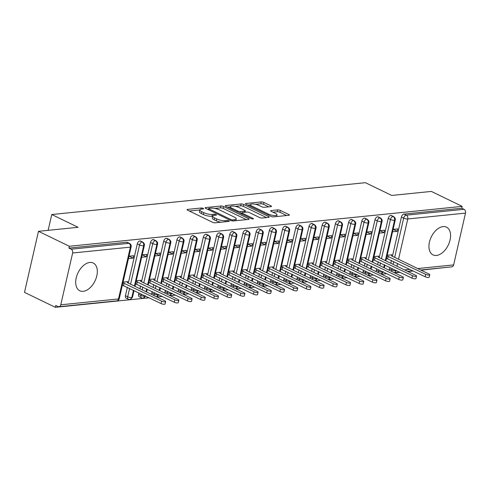 <?xml version="1.0" encoding="UTF-8"?>
<svg xmlns="http://www.w3.org/2000/svg" width="490" height="490" viewBox="0 0 490 490"><rect width="100%" height="100%" fill="white"/><g stroke="black" fill="none" stroke-linecap="round" stroke-linejoin="round"><path stroke-width="0.73" d="M203.185 208.379A1.36 0.38 12.9 0 0 201.31 207.999L187.535 209.395A1.942 0.539 12.9 0 0 187.027 209.634A1.942 0.539 12.9 0 0 187.621 210.198L212.507 222.258A1.942 0.539 12.9 0 0 215.19 222.797L228.959 221.394A1.36 0.38 12.9 0 0 229.314 221.229A1.36 0.38 12.9 0 0 228.897 220.837A1.36 0.38 12.9 0 0 227.023 220.457L225.241 220.641A6.211 1.733 12.9 0 1 216.672 218.914L214.596 217.909A6.211 1.733 12.9 0 1 212.691 216.102A6.211 1.733 12.9 0 1 214.32 215.349L216.102 215.165A1.36 0.38 12.9 0 0 216.458 215A1.36 0.38 12.9 0 0 216.041 214.608A1.36 0.38 12.9 0 0 214.167 214.228L212.384 214.412A6.211 1.733 12.9 0 1 203.816 212.685L201.739 211.68A6.211 1.733 12.9 0 1 199.834 209.873A6.211 1.733 12.9 0 1 201.464 209.12L203.246 208.936A1.36 0.38 12.9 0 0 203.601 208.771A1.36 0.38 12.9 0 0 203.185 208.379M436.455 255.455A15.417 9.42 -64.1 0 1 433.038 254.898A15.417 9.42 -64.1 0 1 430.22 239.469A15.417 9.42 -64.1 0 1 443.064 226.588A15.417 9.42 -64.1 0 1 446.482 227.146A15.417 9.42 -64.1 0 1 449.299 242.581A15.417 9.42 -64.1 0 1 436.455 255.455M83.208 291.323A15.417 9.42 -64.1 0 1 79.79 290.766A15.417 9.42 -64.1 0 1 76.967 275.337A15.417 9.42 -64.1 0 1 89.817 262.462A15.417 9.42 -64.1 0 1 93.235 263.02A15.417 9.42 -64.1 0 1 96.052 278.449A15.417 9.42 -64.1 0 1 83.208 291.323M270.976 206.639A1.942 0.539 12.9 0 0 271.485 206.4A1.942 0.539 12.9 0 0 270.89 205.837L263.908 202.456A1.942 0.539 12.9 0 0 261.225 201.917L245.931 203.466A1.942 0.539 12.9 0 0 245.423 203.705A1.942 0.539 12.9 0 0 246.017 204.269L270.903 216.329A1.942 0.539 12.9 0 0 273.579 216.862L288.873 215.312A1.942 0.539 12.9 0 0 289.388 215.073A1.942 0.539 12.9 0 0 288.788 214.51L280.36 210.424A1.942 0.539 12.9 0 0 277.677 209.885L271.135 210.553A1.942 0.539 12.9 0 0 270.621 210.786A1.942 0.539 12.9 0 0 271.221 211.349L275.398 213.377A5.188 1.446 12.9 0 1 276.991 214.889A5.188 1.446 12.9 0 1 273.8 215.502A5.188 1.446 12.9 0 1 268.465 214.081L252.087 206.143A5.188 1.446 12.9 0 1 250.494 204.636A5.188 1.446 12.9 0 1 253.685 204.024A5.188 1.446 12.9 0 1 259.02 205.439L261.752 206.762A1.942 0.539 12.9 0 0 264.429 207.301L270.976 206.639M60.772 304.805L118.513 298.943L130.377 247.138L72.636 252.999L60.772 304.805A2.965 2.199 -95.8 0 1 58.959 306.734A2.965 2.199 -95.8 0 1 58.022 306.556L55.768 305.466L55.346 307.316L24.5 292.371L38.483 231.317L69.329 246.262L68.906 248.112L71.16 249.202L128.901 243.34L126.647 242.244L68.906 248.112M38.483 231.317L78.1 227.293L51.762 214.528L365.393 182.684L391.731 195.443L431.347 191.425L462.193 206.37L69.329 246.262M223.593 206.547A1.942 0.539 12.9 0 0 220.917 206.008L205.622 207.564A1.942 0.539 12.9 0 0 205.114 207.797A1.942 0.539 12.9 0 0 205.708 208.36L230.588 220.42A1.942 0.539 12.9 0 0 233.271 220.959L248.565 219.404A1.942 0.539 12.9 0 0 249.073 219.171A1.942 0.539 12.9 0 0 248.479 218.601L223.593 206.547L223.171 208.397A1.942 0.539 12.9 0 0 220.494 207.858L214.798 208.434M225.774 205.512L241.074 203.963A1.942 0.539 12.9 0 1 243.751 204.502L268.636 216.556A1.942 0.539 12.9 0 1 269.231 217.119A1.942 0.539 12.9 0 1 268.722 217.358L262.175 218.025A1.942 0.539 12.9 0 1 259.498 217.487L249.404 212.593A1.942 0.539 12.9 0 0 246.727 212.054L242.385 212.495A1.942 0.539 12.9 0 0 241.876 212.734A1.942 0.539 12.9 0 0 242.47 213.297L252.975 218.387A1.36 0.38 12.9 0 1 253.391 218.785A1.36 0.38 12.9 0 1 252.558 218.944A1.36 0.38 12.9 0 1 251.162 218.577L225.859 206.315A1.942 0.539 12.9 0 1 225.265 205.751A1.942 0.539 12.9 0 1 225.774 205.512L225.621 206.186M51.762 214.528L48.142 230.331M72.636 252.999A2.965 2.199 -95.8 0 0 71.16 249.202M462.193 206.37L461.77 208.219L464.024 209.31A2.965 2.199 84.2 0 1 465.5 213.107L453.636 264.912A2.965 2.199 84.2 0 1 451.823 266.842L420.714 270.002M448.258 267.203L421.082 270.18M413.223 270.976L407.876 271.521M400.018 272.318L394.671 272.863M386.812 273.659L381.465 274.204M373.607 275L368.26 275.545M360.401 276.342L355.054 276.887M347.196 277.683L341.849 278.222M333.99 279.024L328.643 279.563M320.785 280.366L315.438 280.905M307.579 281.707L302.232 282.246M294.374 283.049L289.026 283.588M281.168 284.384L275.821 284.929M267.963 285.725L262.615 286.27M254.757 287.067L249.41 287.612M241.552 288.408L236.204 288.953M228.346 289.749L222.999 290.294M215.141 291.091L209.793 291.636M201.935 292.432L196.588 292.977M188.73 293.773L183.382 294.319M175.524 295.115L170.177 295.654M162.319 296.456L156.971 296.995M149.113 297.798L55.346 307.316M123.064 282.099L127.719 281.628L127.474 282.706M128.447 258.598L133.102 258.126L129.09 256.184M133.102 258.126L133.654 255.719L128.999 256.197M461.77 208.219L404.03 214.081L406.284 215.171L464.024 209.31M394.677 257.385L403.668 218.148L401.414 217.058L392.423 256.295M391.473 260.441L390.83 263.259M389.881 267.405L389.544 268.863L391.798 269.953L392.135 268.502M401.414 217.058A2.965 1.813 -64.1 0 1 404.03 214.081M126.647 242.244A2.965 1.813 -64.1 0 1 127.302 242.354L129.556 243.444A2.965 1.813 -64.1 0 0 128.901 243.34A2.965 2.199 -95.8 0 1 130.377 247.138A2.965 0.827 12.9 0 0 131.155 246.776A2.965 2.965 0 0 0 129.556 243.444M389.526 270.37A2.965 1.813 -64.1 0 1 389.544 268.863M381.471 258.726L390.463 219.489L388.209 218.399A2.965 1.813 -64.1 0 1 390.824 215.422A2.965 1.813 -64.1 0 1 391.412 215.533L393.666 216.623A2.965 1.813 -64.1 0 0 393.078 216.513A2.965 2.199 84.2 0 1 394.554 220.31L385.33 260.594M376.32 271.711A2.965 1.813 -64.1 0 1 376.338 270.204L378.592 271.295L378.929 269.837M388.209 218.399L379.217 257.636M378.268 261.783L377.625 264.6M376.675 268.747L376.338 270.204M391.584 255.884L391.829 254.806L387.174 255.278M392.557 231.782L397.212 231.311L397.764 228.904L393.109 229.375M368.266 260.068L377.257 220.831L375.003 219.74A2.965 1.813 -64.1 0 1 377.619 216.764A2.965 1.813 -64.1 0 1 378.207 216.874L380.461 217.964A2.965 1.813 -64.1 0 0 379.873 217.854A2.965 2.199 84.2 0 1 381.349 221.652L372.124 261.936M363.115 273.053A2.965 1.813 -64.1 0 1 363.133 271.546L365.387 272.636L365.724 271.178M375.003 219.74L366.012 258.977M365.062 263.124L364.419 265.941M363.47 270.088L363.133 271.546M378.378 257.226L378.623 256.148L373.968 256.619M379.352 233.124L384.007 232.652L384.558 230.245L379.903 230.717M355.06 261.409L364.052 222.172L361.798 221.082A2.965 1.813 -64.1 0 1 364.413 218.105A2.965 1.813 -64.1 0 1 365.001 218.215L367.255 219.306A2.965 1.813 -64.1 0 0 366.667 219.195A2.965 2.199 84.2 0 1 368.143 222.993L358.919 263.277M349.909 274.394A2.965 1.813 -64.1 0 1 349.927 272.887L352.181 273.977L352.518 272.52M361.798 221.082L352.806 260.319M351.857 264.465L351.214 267.283M350.264 271.429L349.927 272.887M365.173 258.567L365.418 257.489L360.763 257.961M366.146 234.465L370.801 233.987L371.353 231.586L366.698 232.058M341.855 262.75L350.846 223.514L348.592 222.423A2.965 1.813 -64.1 0 1 351.208 219.446A2.965 1.813 -64.1 0 1 351.796 219.557L354.05 220.647A2.965 1.813 -64.1 0 0 353.462 220.537A2.965 2.199 84.2 0 1 354.938 224.334L345.713 264.618M336.704 275.729A2.965 1.813 -64.1 0 1 336.722 274.229L338.976 275.319L339.313 273.861M348.592 222.423L339.601 261.66M338.651 265.807L338.008 268.624M337.059 272.771L336.722 274.229M351.967 259.908L352.212 258.83L347.557 259.302M352.941 235.806L357.596 235.329L358.147 232.928L353.492 233.399M328.649 264.092L337.635 224.855L335.387 223.758A2.965 1.813 -64.1 0 1 338.002 220.782A2.965 1.813 -64.1 0 1 338.59 220.898L340.844 221.988A2.965 1.813 -64.1 0 0 340.256 221.878A2.965 2.199 84.2 0 1 341.732 225.676L332.508 265.96M323.498 277.071A2.965 1.813 -64.1 0 1 323.516 275.57L325.77 276.66L326.107 275.202M335.387 223.758L326.395 263.001M325.446 267.148L324.803 269.966M323.853 274.112L323.516 275.57M338.762 261.25L339.007 260.172L334.352 260.643M339.735 237.142L344.39 236.67L344.942 234.269L340.287 234.741M315.444 265.433L324.429 226.196L322.181 225.1A2.965 1.813 -64.1 0 1 324.796 222.123A2.965 1.813 -64.1 0 1 325.385 222.239L327.639 223.33A2.965 1.813 -64.1 0 0 327.051 223.22A2.965 2.199 84.2 0 1 328.527 227.017L319.302 267.301M310.293 278.412A2.965 1.813 -64.1 0 1 310.311 276.911L312.565 278.002L312.902 276.544M322.181 225.1L313.19 264.337M312.24 268.483L311.597 271.307M310.648 275.454L310.311 276.911M325.556 262.591L325.801 261.513L321.146 261.985M326.53 238.483L331.185 238.011L331.736 235.61L327.081 236.082M302.238 266.774L311.224 227.538L308.976 226.441A2.965 1.813 -64.1 0 1 311.591 223.464A2.965 1.813 -64.1 0 1 312.179 223.581L314.433 224.671A2.965 1.813 -64.1 0 0 313.845 224.561A2.965 2.199 84.2 0 1 315.321 228.358L306.097 268.643M297.087 279.753A2.965 1.813 -64.1 0 1 297.105 278.253L299.359 279.343L299.696 277.885M308.976 226.441L299.984 265.678M299.035 269.825L298.392 272.648M297.442 276.795L297.105 278.253M312.351 263.932L312.596 262.854L307.941 263.326M313.324 239.824L317.979 239.353L318.531 236.946L313.876 237.423M289.033 268.116L298.018 228.873L295.77 227.783A2.965 1.813 -64.1 0 1 298.386 224.806A2.965 1.813 -64.1 0 1 298.974 224.922L301.228 226.013A2.965 1.813 -64.1 0 0 300.639 225.902A2.965 2.199 84.2 0 1 302.116 229.7L292.891 269.978M283.882 281.095A2.965 1.813 -64.1 0 1 283.9 279.588L286.154 280.684L286.491 279.227M295.77 227.783L286.779 267.019M285.829 271.166L285.186 273.99M284.237 278.136L283.9 279.588M299.145 265.274L299.39 264.19L294.735 264.667M300.119 241.166L304.774 240.694L305.325 238.287L300.67 238.765M275.827 269.451L284.812 230.214L282.565 229.124A2.965 1.813 -64.1 0 1 285.18 226.147A2.965 1.813 -64.1 0 1 285.768 226.264L288.022 227.354A2.965 1.813 -64.1 0 0 287.434 227.238A2.965 2.199 84.2 0 1 288.91 231.041L279.686 271.319M270.676 282.436A2.965 1.813 -64.1 0 1 270.694 280.929L272.948 282.026L273.285 280.568M282.565 229.124L273.573 268.361M272.624 272.507L271.981 275.331M271.031 279.478L270.694 280.929M285.94 266.615L286.185 265.531L281.529 266.009M286.913 242.507L291.568 242.036L292.12 239.628L287.465 240.1M262.622 270.792L271.607 231.556L269.359 230.465A2.965 1.813 -64.1 0 1 271.975 227.489A2.965 1.813 -64.1 0 1 272.562 227.599L274.817 228.695A2.965 1.813 -64.1 0 0 274.229 228.579A2.965 2.199 84.2 0 1 275.705 232.382L266.48 272.661M257.471 283.777A2.965 1.813 -64.1 0 1 257.489 282.271L259.743 283.367L260.08 281.909M269.359 230.465L260.368 269.702M259.418 273.849L258.775 276.672M257.826 280.819L257.489 282.271M272.734 267.957L272.979 266.872L268.324 267.35M273.708 243.849L278.363 243.377L278.914 240.97L274.259 241.441M249.416 272.134L258.401 232.897L256.154 231.807A2.965 1.813 -64.1 0 1 258.769 228.83A2.965 1.813 -64.1 0 1 259.357 228.94L261.611 230.037A2.965 1.813 -64.1 0 0 261.023 229.92A2.965 2.199 84.2 0 1 262.499 233.724L253.275 274.002M244.265 285.119A2.965 1.813 -64.1 0 1 244.283 283.612L246.537 284.702L246.874 283.251M256.154 231.807L247.162 271.043M246.213 275.19L245.57 278.008M244.62 282.154L244.283 283.612M259.529 269.298L259.774 268.214L255.119 268.685M260.502 245.19L265.157 244.718L265.709 242.311L261.054 242.783M236.211 273.475L245.196 234.238L242.948 233.148A2.965 1.813 -64.1 0 1 245.564 230.171A2.965 1.813 -64.1 0 1 246.152 230.282L248.406 231.378A2.965 1.813 -64.1 0 0 247.818 231.262A2.965 2.199 84.2 0 1 249.294 235.059L240.069 275.343M231.06 286.46A2.965 1.813 -64.1 0 1 231.078 284.953L233.332 286.044L233.669 284.592M242.948 233.148L233.957 272.385M233.007 276.532L232.364 279.349M231.415 283.496L231.078 284.953M246.323 270.633L246.568 269.555L241.913 270.027M247.297 246.531L251.952 246.06L252.503 243.653L247.848 244.124M223.005 274.817L231.99 235.58L229.743 234.489A2.965 1.813 -64.1 0 1 232.358 231.513A2.965 1.813 -64.1 0 1 232.946 231.623L235.2 232.713A2.965 1.813 -64.1 0 0 234.612 232.603A2.965 2.199 84.2 0 1 236.088 236.4L226.858 276.685M217.854 287.802A2.965 1.813 -64.1 0 1 217.872 286.295L220.126 287.385L220.463 285.933M229.743 234.489L220.751 273.726M219.802 277.873L219.159 280.69M218.209 284.837L217.872 286.295M233.118 271.975L233.363 270.897L228.708 271.368M234.091 247.873L238.746 247.401L239.298 244.994L234.643 245.466M209.8 276.158L218.785 236.921L216.537 235.831A2.965 1.813 -64.1 0 1 219.153 232.854A2.965 1.813 -64.1 0 1 219.74 232.964L221.995 234.055A2.965 1.813 -64.1 0 0 221.407 233.944A2.965 2.199 84.2 0 1 222.883 237.742L213.652 278.026M204.649 289.143A2.965 1.813 -64.1 0 1 204.667 287.636L206.921 288.726L207.258 287.275M216.537 235.831L207.546 275.068M206.596 279.214L205.953 282.032M205.004 286.178L204.667 287.636M219.912 273.316L220.157 272.238L215.502 272.71M220.886 249.214L225.541 248.742L226.092 246.335L221.437 246.807M196.594 277.499L205.579 238.263L203.332 237.172A2.965 1.813 -64.1 0 1 205.947 234.196A2.965 1.813 -64.1 0 1 206.535 234.306L208.789 235.396A2.965 1.813 -64.1 0 0 208.201 235.286A2.965 2.199 84.2 0 1 209.677 239.083L200.447 279.367M191.443 290.484A2.965 1.813 -64.1 0 1 191.461 288.978L193.715 290.068L194.052 288.61M203.332 237.172L194.34 276.409M193.391 280.556L192.748 283.373M191.798 287.52L191.461 288.978M206.707 274.657L206.952 273.579L202.297 274.051M207.68 250.555L212.335 250.084L212.887 247.677L208.232 248.148M183.389 278.841L192.374 239.604L190.126 238.514A2.965 1.813 -64.1 0 1 192.742 235.537A2.965 1.813 -64.1 0 1 193.329 235.647L195.584 236.737A2.965 1.813 -64.1 0 0 194.996 236.627A2.965 2.199 84.2 0 1 196.472 240.425L187.241 280.709M178.238 291.826A2.965 1.813 -64.1 0 1 178.256 290.319L180.51 291.409L180.847 289.951M190.126 238.514L181.135 277.75M180.185 281.897L179.542 284.714M178.593 288.861L178.256 290.319M193.501 275.999L193.746 274.921L189.091 275.392M194.475 251.897L199.13 251.419L199.681 249.018L195.026 249.49M170.183 280.182L179.168 240.945L176.915 239.855A2.965 1.813 -64.1 0 1 179.536 236.878A2.965 1.813 -64.1 0 1 180.124 236.989L182.378 238.079A2.965 1.813 -64.1 0 0 181.79 237.969A2.965 2.199 84.2 0 1 183.266 241.766L174.036 282.05M165.032 293.161A2.965 1.813 -64.1 0 1 165.05 291.66L167.304 292.75L167.641 291.293M176.915 239.855L167.929 279.092M166.98 283.238L166.337 286.056M165.387 290.203L165.05 291.66M180.296 277.34L180.541 276.262L175.886 276.734M181.269 253.238L185.924 252.76L186.476 250.359L181.821 250.831M156.978 281.523L165.963 242.287L163.709 241.19A2.965 1.813 -64.1 0 1 166.331 238.22A2.965 1.813 -64.1 0 1 166.918 238.33L169.173 239.42A2.965 1.813 -64.1 0 0 168.585 239.31A2.965 2.199 84.2 0 1 170.061 243.107L160.83 283.392M151.827 294.502A2.965 1.813 -64.1 0 1 151.845 293.002L154.099 294.092L154.436 292.634M163.709 241.19L154.724 280.433M153.774 284.58L153.131 287.397M152.182 291.544L151.845 293.002M167.09 278.681L167.335 277.603L162.68 278.075M168.064 254.573L172.719 254.102L173.27 251.701L168.615 252.172M143.772 282.865L152.758 243.628L150.504 242.532A2.965 1.813 -64.1 0 1 153.125 239.555A2.965 1.813 -64.1 0 1 153.713 239.671L155.967 240.762A2.965 1.813 -64.1 0 0 155.379 240.651A2.965 2.199 84.2 0 1 156.855 244.449L147.625 284.733M145.083 295.844L144.991 296.254A2.965 0.827 12.9 0 1 140.893 295.433A2.965 1.813 115.9 0 0 141.585 297.902L139.332 296.805A2.965 1.813 -64.1 0 1 138.639 294.343L140.893 295.433L141.23 293.976M150.504 242.532L141.518 281.768M140.569 285.921L139.926 288.739M138.976 292.885L138.639 294.343M153.885 280.023L154.13 278.945L149.475 279.416M154.858 255.915L159.513 255.443L160.065 253.042L155.41 253.514M130.567 284.206L139.552 244.969L137.298 243.873A2.965 1.813 -64.1 0 1 139.919 240.896A2.965 1.813 -64.1 0 1 140.508 241.013L142.762 242.103A2.965 1.813 -64.1 0 0 142.174 241.993A2.965 2.199 84.2 0 1 143.65 245.79L134.419 286.074M133.47 290.221L131.786 297.595A2.965 0.827 12.9 0 1 127.688 296.775A2.965 1.813 115.9 0 0 128.38 299.243L126.126 298.147A2.965 1.813 -64.1 0 1 125.434 295.684L127.688 296.775L129.617 288.353M137.298 243.873L128.313 283.11M127.363 287.256L125.434 295.684M140.679 281.364L140.924 280.286L136.269 280.758M141.653 257.256L146.308 256.785L146.859 254.377L142.204 254.855M134.04 290.497L132.496 297.24A2.965 0.827 12.9 0 1 131.786 297.595A2.965 2.199 84.2 0 1 130.052 299.513A2.965 2.199 84.2 0 1 129.966 299.525A2.965 2.965 0 0 1 128.38 299.243M139.919 240.896L142.174 241.993A2.965 1.813 -64.1 0 0 139.552 244.969A2.965 0.827 12.9 0 0 143.65 245.79A2.965 0.827 12.9 0 0 144.36 245.435L134.989 286.35M146.308 256.785L142.296 254.843M159.513 255.443L155.502 253.502M172.719 254.102L168.707 252.16M185.924 252.76L181.913 250.819M199.13 251.419L195.118 249.477M212.335 250.084L208.324 248.136M225.541 248.742L221.529 246.801M238.746 247.401L234.735 245.459M251.952 246.06L247.94 244.118M265.157 244.718L261.146 242.777M278.363 243.377L274.357 241.435M291.568 242.036L287.563 240.094M304.774 240.694L300.768 238.753M317.979 239.353L313.974 237.411M331.185 238.011L327.179 236.07M344.39 236.67L340.385 234.728M357.596 235.329L353.59 233.387M370.801 233.987L366.796 232.046M384.007 232.652L380.001 230.704M397.212 231.311L393.207 229.363M145.567 296.076A2.965 0.827 12.9 0 1 144.991 296.254A2.965 2.199 84.2 0 1 143.258 298.171A2.965 2.199 84.2 0 1 143.178 298.183A2.965 2.965 0 0 1 141.585 297.902M146.675 288.88L146.032 291.697M153.125 239.555L155.379 240.651A2.965 1.813 -64.1 0 0 152.758 243.628A2.965 0.827 12.9 0 0 156.855 244.449A2.965 0.827 12.9 0 0 157.566 244.094L148.194 285.009M158.288 294.502L158.196 294.913A2.965 2.199 84.2 0 1 156.579 296.805M159.881 287.538L159.238 290.356M166.331 238.22L168.585 239.31A2.965 1.813 -64.1 0 0 165.963 242.287A2.965 0.827 12.9 0 0 170.061 243.107A2.965 0.827 12.9 0 0 170.771 242.752L161.4 283.667M171.494 293.161L171.402 293.571A2.965 2.199 84.2 0 1 169.785 295.464M173.086 286.197L172.443 289.014M179.536 236.878L181.79 237.969A2.965 1.813 -64.1 0 0 179.168 240.945A2.965 0.827 12.9 0 0 183.266 241.766A2.965 0.827 12.9 0 0 183.977 241.411L174.605 282.326M184.699 291.82L184.607 292.23A2.965 2.199 84.2 0 1 182.99 294.129M186.292 284.855L185.649 287.673M192.742 235.537L194.996 236.627A2.965 1.813 -64.1 0 0 192.374 239.604A2.965 0.827 12.9 0 0 196.472 240.425A2.965 0.827 12.9 0 0 197.182 240.069L187.811 280.984M197.905 290.478L197.813 290.889A2.965 2.199 84.2 0 1 196.196 292.787M199.497 283.514L198.854 286.332M205.947 234.196L208.201 235.286A2.965 1.813 -64.1 0 0 205.579 238.263A2.965 0.827 12.9 0 0 209.677 239.083A2.965 0.827 12.9 0 0 210.388 238.728L201.016 279.643M211.11 289.137L211.019 289.553A2.965 2.199 84.2 0 1 209.401 291.446M212.703 282.173L212.06 284.99M219.153 232.854L221.407 233.944A2.965 1.813 -64.1 0 0 218.785 236.921A2.965 0.827 12.9 0 0 222.883 237.742A2.965 0.827 12.9 0 0 223.593 237.387L214.222 278.302M224.316 287.795L224.224 288.212A2.965 2.199 84.2 0 1 222.607 290.105M225.908 280.831L225.265 283.649M232.358 231.513L234.612 232.603A2.965 1.813 -64.1 0 0 231.99 235.58A2.965 0.827 12.9 0 0 236.088 236.4A2.965 0.827 12.9 0 0 236.799 236.051L227.427 276.96M237.521 286.46L237.43 286.871A2.965 2.199 84.2 0 1 235.813 288.763M239.114 279.49L238.471 282.314M245.564 230.171L247.818 231.262A2.965 1.813 -64.1 0 0 245.196 234.238A2.965 0.827 12.9 0 0 249.294 235.059A2.965 0.827 12.9 0 0 250.004 234.71L240.633 275.619M250.727 285.119L250.635 285.529A2.965 2.199 84.2 0 1 249.018 287.422M252.319 278.149L251.676 280.972M258.769 228.83L261.023 229.92A2.965 1.813 -64.1 0 0 258.401 232.897A2.965 0.827 12.9 0 0 262.499 233.724A2.965 0.827 12.9 0 0 263.21 233.369L253.838 274.278M263.932 283.777L263.841 284.188A2.965 2.199 84.2 0 1 262.224 286.08M265.525 276.807L264.882 279.631M271.975 227.489L274.229 228.579A2.965 1.813 -64.1 0 0 271.607 231.556A2.965 0.827 12.9 0 0 275.705 232.382A2.965 0.827 12.9 0 0 276.415 232.027L267.044 272.936M277.138 282.436L277.046 282.846A2.965 2.199 84.2 0 1 275.429 284.739M278.73 275.466L278.087 278.289M285.18 226.147L287.434 227.238A2.965 1.813 -64.1 0 0 284.812 230.214A2.965 0.827 12.9 0 0 288.91 231.041A2.965 0.827 12.9 0 0 289.621 230.686L280.249 271.595M290.343 281.095L290.252 281.505A2.965 2.199 84.2 0 1 288.635 283.398M291.936 274.124L291.293 276.948M298.386 224.806L300.639 225.902A2.965 1.813 -64.1 0 0 298.018 228.873A2.965 0.827 12.9 0 0 302.116 229.7A2.965 0.827 12.9 0 0 302.826 229.345L293.455 270.253M303.549 279.753L303.457 280.164A2.965 2.199 84.2 0 1 301.84 282.056M305.141 272.789L304.498 275.607M311.591 223.464L313.845 224.561A2.965 1.813 -64.1 0 0 311.224 227.538A2.965 0.827 12.9 0 0 315.321 228.358A2.965 0.827 12.9 0 0 316.032 228.003L306.66 268.912M316.754 278.412L316.663 278.822A2.965 2.199 84.2 0 1 315.046 280.715M318.347 271.448L317.704 274.265M324.796 222.123L327.051 223.22A2.965 1.813 -64.1 0 0 324.429 226.196A2.965 0.827 12.9 0 0 328.527 227.017A2.965 0.827 12.9 0 0 329.237 226.662L319.866 267.577M329.96 277.071L329.868 277.481A2.965 2.199 84.2 0 1 328.251 279.374M331.552 270.106L330.909 272.924M338.002 220.782L340.256 221.878A2.965 1.813 -64.1 0 0 337.635 224.855A2.965 0.827 12.9 0 0 341.732 225.676A2.965 0.827 12.9 0 0 342.443 225.32L333.071 266.235M343.165 275.729L343.074 276.139A2.965 2.199 84.2 0 1 341.457 278.032M344.764 268.765L344.115 271.582M351.208 219.446L353.462 220.537A2.965 1.813 -64.1 0 0 350.846 223.514A2.965 0.827 12.9 0 0 354.938 224.334A2.965 0.827 12.9 0 0 355.648 223.979L346.277 264.894M356.371 274.388L356.279 274.798A2.965 2.199 84.2 0 1 354.662 276.697M357.97 267.424L357.32 270.241M364.413 218.105L366.667 219.195A2.965 1.813 -64.1 0 0 364.052 222.172A2.965 0.827 12.9 0 0 368.143 222.993A2.965 0.827 12.9 0 0 368.854 222.638L359.482 263.553M369.576 273.046L369.485 273.457A2.965 2.199 84.2 0 1 367.868 275.356M371.175 266.082L370.526 268.9M377.619 216.764L379.873 217.854A2.965 1.813 -64.1 0 0 377.257 220.831A2.965 0.827 12.9 0 0 381.349 221.652A2.965 0.827 12.9 0 0 382.059 221.296L372.688 262.211M382.782 271.705L382.69 272.122A2.965 2.199 84.2 0 1 381.073 274.014M384.38 264.741L383.731 267.558M390.824 215.422L393.078 216.513A2.965 1.813 -64.1 0 0 390.463 219.489A2.965 0.827 12.9 0 0 394.554 220.31A2.965 0.827 12.9 0 0 395.265 219.955L385.893 260.87M199.834 209.873L199.412 211.723A6.211 1.733 12.9 0 0 201.317 213.53L201.739 211.68M212.672 216.188L211.962 216.262A6.211 1.733 12.9 0 1 203.387 214.534L201.317 213.53M212.691 216.102L212.268 217.952A6.211 1.733 12.9 0 0 214.173 219.765L214.596 217.909M220.88 222.215A6.211 1.733 12.9 0 1 216.243 220.77L214.173 219.765M199.816 209.959L189.324 211.025M246.354 219.63L223.171 208.397M208.495 209.077L207.405 209.187M208.979 208.354A1.36 0.38 12.9 0 0 208.624 208.52A1.36 0.38 12.9 0 0 209.04 208.918L230.882 219.502A1.36 0.38 12.9 0 0 232.762 219.875L234.637 219.685A6.211 1.733 12.9 0 0 236.266 218.926A6.211 1.733 12.9 0 0 234.361 217.119L219.434 209.885A6.211 1.733 12.9 0 0 210.859 208.164L208.979 208.354M227.562 207.141L230.374 206.854M235.292 206.357L240.645 205.812L241.074 203.963M266.511 217.585L243.328 206.351A1.942 0.539 12.9 0 0 240.645 205.812M238.93 207.521A5.188 1.446 12.9 0 0 233.601 206.1A5.188 1.446 12.9 0 0 230.404 206.713A5.188 1.446 12.9 0 0 231.997 208.226L237.766 211.025A1.942 0.539 12.9 0 0 240.449 211.558L244.792 211.117A1.942 0.539 12.9 0 0 245.3 210.884A1.942 0.539 12.9 0 0 244.706 210.32L238.93 207.521M241.76 213.236L240.418 213.371M286.662 215.539L279.931 212.274A1.942 0.539 12.9 0 0 277.254 211.735L272.918 212.176M268.765 206.86L263.485 204.306A1.942 0.539 12.9 0 0 260.803 203.767L255.511 204.299M250.451 204.814L247.72 205.096M165.657 301.558L165.106 303.965A2.468 0.692 -167.1 0 1 163.587 304.253A2.468 0.692 -167.1 0 1 161.045 303.579L161.596 301.172A2.468 0.692 12.9 0 0 164.138 301.846A2.468 0.692 12.9 0 0 165.657 301.558A2.468 0.692 12.9 0 0 164.897 300.836L127.431 282.687L127.327 281.664M122.91 282.773L161.596 301.172M122.359 285.18L161.045 303.579M123.584 285.425L124.129 283.018M178.862 300.217L178.311 302.624A2.468 0.692 -167.1 0 1 176.792 302.912A2.468 0.692 -167.1 0 1 174.25 302.238L174.801 299.831A2.468 0.692 12.9 0 0 177.343 300.505A2.468 0.692 12.9 0 0 178.862 300.217A2.468 0.692 12.9 0 0 178.103 299.494L140.636 281.346L140.532 280.323M136.116 281.432L174.801 299.831M135.565 283.839L174.25 302.238M136.79 284.084L137.335 281.683M192.068 298.875L191.517 301.283A2.468 0.692 -167.1 0 1 189.998 301.571A2.468 0.692 -167.1 0 1 187.456 300.897L188.007 298.49A2.468 0.692 12.9 0 0 190.549 299.17A2.468 0.692 12.9 0 0 192.068 298.875A2.468 0.692 12.9 0 0 191.308 298.159L153.848 280.004L153.738 278.982M149.321 280.096L188.007 298.49M148.77 282.497L187.456 300.897M149.995 282.742L150.54 280.341M205.273 297.534L204.722 299.941A2.468 0.692 -167.1 0 1 203.203 300.229A2.468 0.692 -167.1 0 1 200.661 299.555L201.212 297.148A2.468 0.692 12.9 0 0 203.754 297.828A2.468 0.692 12.9 0 0 205.273 297.534A2.468 0.692 12.9 0 0 204.514 296.818L167.053 278.663L166.943 277.64M162.527 278.755L201.212 297.148M161.976 281.156L200.661 299.555M163.201 281.401L163.752 279M218.479 296.193L217.928 298.6A2.468 0.692 -167.1 0 1 216.409 298.888A2.468 0.692 -167.1 0 1 213.867 298.214L214.418 295.807A2.468 0.692 12.9 0 0 216.96 296.487A2.468 0.692 12.9 0 0 218.479 296.193A2.468 0.692 12.9 0 0 217.719 295.476L180.259 277.322L180.149 276.299M175.732 277.414L214.418 295.807M175.181 279.815L213.867 298.214M176.406 280.06L176.957 277.659M231.684 294.851L231.133 297.259A2.468 0.692 -167.1 0 1 229.614 297.546A2.468 0.692 -167.1 0 1 227.072 296.873L227.623 294.466A2.468 0.692 12.9 0 0 230.165 295.145A2.468 0.692 12.9 0 0 231.684 294.851A2.468 0.692 12.9 0 0 230.925 294.135L193.464 275.98L193.354 274.957M188.938 276.072L227.623 294.466M188.387 278.473L227.072 296.873M189.612 278.724L190.163 276.317M244.89 293.51L244.339 295.917A2.468 0.692 -167.1 0 1 242.82 296.211A2.468 0.692 -167.1 0 1 240.278 295.531L240.829 293.13A2.468 0.692 12.9 0 0 243.371 293.804A2.468 0.692 12.9 0 0 244.89 293.51A2.468 0.692 12.9 0 0 244.13 292.793L206.67 274.639L206.56 273.622M202.143 274.731L240.829 293.13M201.592 277.138L240.278 295.531M202.817 277.383L203.368 274.976M258.095 292.169L257.544 294.576A2.468 0.692 -167.1 0 1 256.025 294.87A2.468 0.692 -167.1 0 1 253.483 294.19L254.034 291.789A2.468 0.692 12.9 0 0 256.576 292.463A2.468 0.692 12.9 0 0 258.095 292.169A2.468 0.692 12.9 0 0 257.336 291.452L219.875 273.298L219.765 272.281M215.349 273.389L254.034 291.789M214.798 275.796L253.483 294.19M216.023 276.042L216.574 273.634M271.301 290.827L270.75 293.234A2.468 0.692 -167.1 0 1 269.231 293.528A2.468 0.692 -167.1 0 1 266.689 292.849L267.24 290.447A2.468 0.692 12.9 0 0 269.782 291.121A2.468 0.692 12.9 0 0 271.301 290.827A2.468 0.692 12.9 0 0 270.541 290.111L233.081 271.956L232.971 270.939M228.554 272.048L267.24 290.447M228.003 274.455L266.689 292.849M229.228 274.7L229.779 272.293M284.506 289.486L283.955 291.893A2.468 0.692 -167.1 0 1 282.436 292.187A2.468 0.692 -167.1 0 1 279.894 291.507L280.445 289.106A2.468 0.692 12.9 0 0 282.987 289.78A2.468 0.692 12.9 0 0 284.506 289.486A2.468 0.692 12.9 0 0 283.747 288.769L246.286 270.615L246.176 269.598M241.76 270.707L280.445 289.106M241.209 273.114L279.894 291.507M242.434 273.359L242.985 270.952M297.712 288.151L297.161 290.552A2.468 0.692 -167.1 0 1 295.642 290.846A2.468 0.692 -167.1 0 1 293.1 290.172L293.651 287.765A2.468 0.692 12.9 0 0 296.193 288.439A2.468 0.692 12.9 0 0 297.712 288.151A2.468 0.692 12.9 0 0 296.952 287.428L259.492 269.273L259.382 268.257M254.965 269.365L293.651 287.765M254.414 271.772L293.1 290.172M255.639 272.017L256.19 269.61M310.917 286.809L310.366 289.21A2.468 0.692 -167.1 0 1 308.847 289.504A2.468 0.692 -167.1 0 1 306.305 288.831L306.856 286.423A2.468 0.692 12.9 0 0 309.398 287.097A2.468 0.692 12.9 0 0 310.917 286.809A2.468 0.692 12.9 0 0 310.158 286.087L272.697 267.938L272.587 266.915M268.171 268.024L306.856 286.423M267.62 270.431L306.305 288.831M268.845 270.676L269.396 268.269M324.123 285.468L323.572 287.869A2.468 0.692 -167.1 0 1 322.053 288.163A2.468 0.692 -167.1 0 1 319.511 287.489L320.062 285.082A2.468 0.692 12.9 0 0 322.604 285.756A2.468 0.692 12.9 0 0 324.123 285.468A2.468 0.692 12.9 0 0 323.363 284.745L285.903 266.597L285.793 265.574M281.376 266.683L320.062 285.082M280.825 269.09L319.511 287.489M282.05 269.335L282.601 266.928M337.328 284.127L336.777 286.528A2.468 0.692 -167.1 0 1 335.258 286.822A2.468 0.692 -167.1 0 1 332.716 286.148L333.267 283.741A2.468 0.692 12.9 0 0 335.809 284.414A2.468 0.692 12.9 0 0 337.328 284.127A2.468 0.692 12.9 0 0 336.569 283.404L299.108 265.255L298.998 264.233M294.582 265.341L333.267 283.741M294.031 267.748L332.716 286.148M295.256 267.993L295.807 265.586M350.534 282.785L349.983 285.192A2.468 0.692 -167.1 0 1 348.464 285.48A2.468 0.692 -167.1 0 1 345.922 284.806L346.473 282.399A2.468 0.692 12.9 0 0 349.015 283.073A2.468 0.692 12.9 0 0 350.534 282.785A2.468 0.692 12.9 0 0 349.774 282.062L312.314 263.914L312.204 262.891M307.787 264L346.473 282.399M307.236 266.407L345.922 284.806M308.461 266.652L309.012 264.251M363.739 281.444L363.188 283.851A2.468 0.692 -167.1 0 1 361.669 284.139A2.468 0.692 -167.1 0 1 359.127 283.465L359.678 281.058A2.468 0.692 12.9 0 0 362.22 281.738A2.468 0.692 12.9 0 0 363.739 281.444A2.468 0.692 12.9 0 0 362.98 280.727L325.519 262.573L325.409 261.55M320.993 262.658L359.678 281.058M320.442 265.065L359.127 283.465M321.667 265.311L322.218 262.91M376.945 280.102L376.394 282.51A2.468 0.692 -167.1 0 1 374.875 282.797A2.468 0.692 -167.1 0 1 372.333 282.124L372.884 279.716A2.468 0.692 12.9 0 0 375.426 280.396A2.468 0.692 12.9 0 0 376.945 280.102A2.468 0.692 12.9 0 0 376.185 279.386L338.725 261.231L338.615 260.208M334.198 261.323L372.884 279.716M333.647 263.724L372.333 282.124M334.872 263.969L335.423 261.568M390.15 278.761L389.599 281.168A2.468 0.692 -167.1 0 1 388.08 281.456A2.468 0.692 -167.1 0 1 385.538 280.782L386.089 278.375A2.468 0.692 12.9 0 0 388.631 279.055A2.468 0.692 12.9 0 0 390.15 278.761A2.468 0.692 12.9 0 0 389.391 278.044L351.93 259.89L351.82 258.867M347.404 259.982L386.089 278.375M346.853 262.383L385.538 280.782M348.078 262.628L348.629 260.227M403.356 277.42L402.805 279.827A2.468 0.692 -167.1 0 1 401.286 280.115A2.468 0.692 -167.1 0 1 398.744 279.441L399.295 277.034A2.468 0.692 12.9 0 0 401.837 277.714A2.468 0.692 12.9 0 0 403.356 277.42A2.468 0.692 12.9 0 0 402.596 276.703L365.136 258.549L365.026 257.526M360.609 258.64L399.295 277.034M360.058 261.041L398.744 279.441M361.283 261.293L361.834 258.885M416.561 276.078L416.01 278.485A2.468 0.692 -167.1 0 1 414.491 278.779A2.468 0.692 -167.1 0 1 411.949 278.1L412.5 275.699A2.468 0.692 12.9 0 0 415.042 276.372A2.468 0.692 12.9 0 0 416.561 276.078A2.468 0.692 12.9 0 0 415.802 275.362L378.341 257.207L378.231 256.19M373.815 257.299L412.5 275.699M373.264 259.7L411.949 278.1M374.489 259.951L375.04 257.544M429.767 274.737L429.216 277.144A2.468 0.692 -167.1 0 1 427.697 277.438A2.468 0.692 -167.1 0 1 425.155 276.758L425.706 274.357A2.468 0.692 12.9 0 0 428.248 275.031A2.468 0.692 12.9 0 0 429.767 274.737A2.468 0.692 12.9 0 0 429.007 274.02L391.547 255.866L391.437 254.849M387.02 255.958L425.706 274.357M386.469 258.365L425.155 276.758M387.694 258.61L388.245 256.203M201.041 209.175L201.31 207.999M226.76 221.621L227.023 220.457M213.897 215.404L214.167 214.228M58.959 306.734L116.7 300.872A2.965 2.199 -95.8 0 0 118.513 298.943A2.965 0.827 12.9 0 0 119.291 298.582L131.155 246.776M465.5 213.107L407.76 218.969L398.535 259.253M397.586 263.4L396.937 266.217M395.987 270.364L395.896 270.78L396.673 270.701M404.532 269.898L409.879 269.359M417.737 268.557L453.636 264.912M406.284 215.171A2.965 2.199 84.2 0 1 407.76 218.969A2.965 0.827 12.9 0 1 403.668 218.148A2.965 1.813 -64.1 0 1 406.284 215.171M391.78 271.46A2.965 1.813 115.9 0 1 391.798 269.953A2.965 0.827 12.9 0 0 395.896 270.78A2.965 2.199 84.2 0 1 394.279 272.673M142.18 289.829L142.823 287.011M155.385 288.488L156.028 285.67M168.591 287.146L169.234 284.329M181.796 285.805L182.439 282.987M195.002 284.463L195.645 281.646M208.207 283.122L208.85 280.305M221.413 281.787L222.056 278.963M234.618 280.445L235.261 277.622M247.824 279.104L248.467 276.28M261.029 277.763L261.672 274.939M274.235 276.421L274.878 273.604M287.44 275.08L288.083 272.262M300.646 273.739L301.289 270.921M313.851 272.397L314.494 269.58M327.057 271.056L327.7 268.238M340.262 269.714L340.905 266.897M353.468 268.373L354.111 265.555M366.673 267.032L367.316 264.214M379.879 265.69L380.522 262.873M393.084 264.355L393.727 261.531M158.772 294.735A2.965 0.827 12.9 0 1 158.196 294.913A2.965 0.827 12.9 0 1 154.099 294.092A2.965 1.813 115.9 0 0 154.081 295.599M171.978 293.4A2.965 0.827 12.9 0 1 171.402 293.571A2.965 0.827 12.9 0 1 167.304 292.75A2.965 1.813 115.9 0 0 167.286 294.257M185.183 292.058A2.965 0.827 12.9 0 1 184.607 292.23A2.965 0.827 12.9 0 1 180.51 291.409A2.965 1.813 115.9 0 0 180.492 292.916M198.389 290.717A2.965 0.827 12.9 0 1 197.813 290.889A2.965 0.827 12.9 0 1 193.715 290.068A2.965 1.813 115.9 0 0 193.697 291.575M211.594 289.376A2.965 0.827 12.9 0 1 211.019 289.553A2.965 0.827 12.9 0 1 206.921 288.726A2.965 1.813 115.9 0 0 206.903 290.233M224.8 288.034A2.965 0.827 12.9 0 1 224.224 288.212A2.965 0.827 12.9 0 1 220.126 287.385A2.965 1.813 115.9 0 0 220.108 288.892M238.005 286.693A2.965 0.827 12.9 0 1 237.43 286.871A2.965 0.827 12.9 0 1 233.332 286.044A2.965 1.813 115.9 0 0 233.314 287.55M251.211 285.352A2.965 0.827 12.9 0 1 250.635 285.529A2.965 0.827 12.9 0 1 246.537 284.702A2.965 1.813 115.9 0 0 246.519 286.209M264.416 284.01A2.965 0.827 12.9 0 1 263.841 284.188A2.965 0.827 12.9 0 1 259.743 283.367A2.965 1.813 115.9 0 0 259.725 284.868M277.622 282.669A2.965 0.827 12.9 0 1 277.046 282.846A2.965 0.827 12.9 0 1 272.948 282.026A2.965 1.813 115.9 0 0 272.93 283.526M290.827 281.327A2.965 0.827 12.9 0 1 290.252 281.505A2.965 0.827 12.9 0 1 286.154 280.684A2.965 1.813 115.9 0 0 286.136 282.185M304.033 279.986A2.965 0.827 12.9 0 1 303.457 280.164A2.965 0.827 12.9 0 1 299.359 279.343A2.965 1.813 115.9 0 0 299.341 280.844M317.238 278.645A2.965 0.827 12.9 0 1 316.663 278.822A2.965 0.827 12.9 0 1 312.565 278.002A2.965 1.813 115.9 0 0 312.546 279.508M330.444 277.303A2.965 0.827 12.9 0 1 329.868 277.481A2.965 0.827 12.9 0 1 325.77 276.66A2.965 1.813 115.9 0 0 325.752 278.167M343.649 275.962A2.965 0.827 12.9 0 1 343.074 276.139A2.965 0.827 12.9 0 1 338.976 275.319A2.965 1.813 115.9 0 0 338.958 276.826M356.855 274.627A2.965 0.827 12.9 0 1 356.279 274.798A2.965 0.827 12.9 0 1 352.181 273.977A2.965 1.813 115.9 0 0 352.163 275.484M370.06 273.285A2.965 0.827 12.9 0 1 369.485 273.457A2.965 0.827 12.9 0 1 365.387 272.636A2.965 1.813 115.9 0 0 365.369 274.143M383.266 271.944A2.965 0.827 12.9 0 1 382.69 272.122A2.965 0.827 12.9 0 1 378.592 271.295A2.965 1.813 115.9 0 0 378.574 272.801M203.387 214.534L203.816 212.685M211.962 216.262L212.384 214.412M216.243 220.77L216.672 218.914M224.977 221.799L225.241 220.641M187.382 210.069L187.535 209.395M248.289 219.434L248.479 218.601M205.463 208.232L205.622 207.564M220.494 207.858L220.917 206.008M208.82 209.873L209.04 208.918M230.668 220.457L230.882 219.502M232.517 220.941L232.762 219.875M234.373 220.843L234.637 219.685M243.328 206.351L243.751 204.502M268.447 217.389L268.636 216.556M242.25 214.259L242.47 213.297M252.846 218.963L252.975 218.387M231.776 209.181L231.997 208.226M237.552 211.98L237.766 211.025M240.069 213.199L240.449 211.558M244.522 212.28L244.792 211.117M251.866 207.105L252.087 206.143M268.244 215.043L268.465 214.081M270.976 211.221L271.135 210.553M277.254 211.735L277.677 209.885M279.931 212.274L280.36 210.424M288.598 215.337L288.788 214.51M245.778 204.14L245.931 203.466M260.803 203.767L261.225 201.917M263.485 204.306L263.908 202.456M270.701 206.664L270.89 205.837M394.303 272.679L399.644 272.14M407.509 271.338L412.85 270.799M116.7 300.872A2.965 2.965 0 0 0 119.291 298.582M132.496 297.24L130.052 299.513M144.36 245.435C144.673 244.21 144.14 243.101 142.762 242.103M145.702 295.899L143.258 298.171M147.245 289.155L146.602 291.973M157.566 244.094C157.878 242.869 157.345 241.76 155.967 240.762M158.907 294.557L156.463 296.83M160.451 287.814L159.807 290.631M170.771 242.752C171.084 241.527 170.551 240.418 169.173 239.42M172.113 293.216L169.669 295.488M173.656 286.472L173.013 289.29M183.977 241.411C184.289 240.186 183.756 239.077 182.378 238.079M185.318 291.881L182.874 294.147M186.862 285.131L186.218 287.949M197.182 240.069C197.495 238.851 196.962 237.736 195.584 236.737M198.524 290.539L196.08 292.806M200.067 283.79L199.424 286.607M210.388 238.728C210.7 237.509 210.167 236.394 208.789 235.396M211.729 289.198L209.285 291.464M213.273 282.448L212.629 285.266M223.593 237.387C223.906 236.168 223.373 235.053 221.995 234.055M224.935 287.857L222.491 290.123M226.478 281.107L225.835 283.924M236.799 236.051C237.111 234.826 236.578 233.712 235.2 232.713M238.14 286.515L235.696 288.788M239.684 279.766L239.04 282.583M250.004 234.71C250.317 233.485 249.784 232.376 248.406 231.378M251.346 285.174L248.902 287.446M252.889 278.424L252.246 281.248M263.21 233.369C263.522 232.144 262.989 231.035 261.611 230.037M264.551 283.832L262.107 286.105M266.095 277.083L265.451 279.906M276.415 232.027C276.728 230.802 276.195 229.694 274.817 228.695M277.757 282.491L275.313 284.764M279.3 275.741L278.657 278.565M289.621 230.686C289.933 229.461 289.4 228.352 288.022 227.354M290.962 281.15L288.518 283.422M292.506 274.4L291.862 277.224M302.826 229.345C303.139 228.12 302.606 227.011 301.228 226.013M304.168 279.808L301.724 282.081M305.711 273.065L305.068 275.882M316.032 228.003C316.344 226.778 315.811 225.67 314.433 224.671M317.373 278.467L314.929 280.739M318.916 271.723L318.273 274.541M329.237 226.662C329.55 225.437 329.017 224.328 327.639 223.33M330.579 277.126L328.135 279.398M332.122 270.382L331.479 273.2M342.443 225.32C342.755 224.095 342.222 222.987 340.844 221.988M343.784 275.784L341.34 278.057M345.327 269.041L344.684 271.858M355.648 223.979C355.961 222.754 355.428 221.645 354.05 220.647M356.99 274.449L354.546 276.715M358.533 267.699L357.89 270.517M368.854 222.638C369.166 221.419 368.633 220.304 367.255 219.306M370.195 273.108L367.751 275.374M371.738 266.358L371.095 269.175M382.059 221.296C382.372 220.077 381.839 218.963 380.461 217.964M383.401 271.766L380.957 274.033M384.944 265.017L384.301 267.834M395.265 219.955C395.577 218.736 395.044 217.621 393.666 216.623M208.366 209.653L208.624 208.52M235.862 220.696L236.266 218.926M241.601 213.94L241.876 212.734M230.037 208.336L230.404 206.713M244.988 212.231L245.3 210.884M250.121 206.259L250.494 204.636M276.611 216.556L276.991 214.889"/></g></svg>
